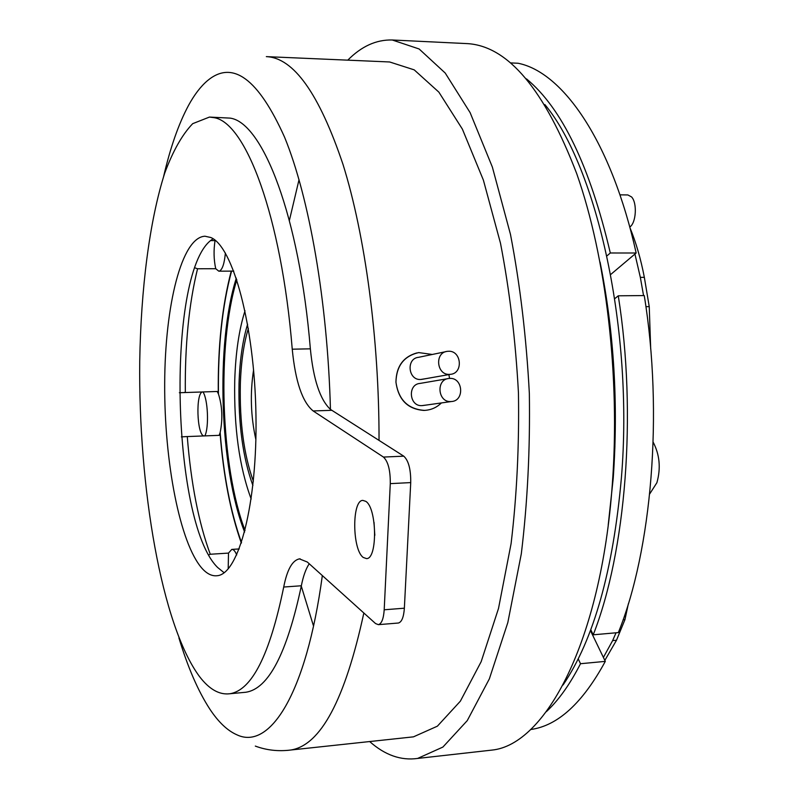 <?xml version="1.0" encoding="UTF-8"?>
<svg xmlns="http://www.w3.org/2000/svg" width="799" height="799" viewBox="0 0 799 799"><rect width="100%" height="100%" fill="white"/><g stroke="black" fill="none" stroke-linecap="round" stroke-linejoin="round"><path stroke-width="1.2" d="M629.752 227.016C636.164 223.141 637.402 202.926 631.56 196.934L627.854 194.946L619.934 194.836M614.271 446.222L614.91 447.929M603.395 657.417L612.633 640.598L616.488 640.259L624.948 619.654L628.354 603.784M616.029 632.798L612.633 640.598M634.935 254.042L640.339 277.353L643.545 295.57M623.09 619.814L624.948 619.654M604.833 660.403L616.488 640.259M640.339 277.353L644.344 277.333L649.237 306.626L645.912 306.666M644.344 277.333C640.788 258.866 635.974 242.287 629.902 227.595M649.237 306.626L650.696 348.843M578.216 658.845L580.503 663.719C569.967 684.314 558.591 700.284 546.376 711.649M614.751 298.666L618.266 295.8C637.143 414.052 625.817 552.209 593.228 634.806L590.751 629.682M526.511 78.891C561.987 108.265 589.922 166.292 610.306 252.983L606.91 255.93M614.97 446.301L614.321 444.624M530.556 729.537L530.836 729.497C557.822 725.742 582.641 703.04 605.302 661.372L580.503 663.719M618.266 295.8L644.254 295.57C663.42 413.083 651.724 550.391 618.336 632.588L593.228 634.806M510.711 62.921L518.012 63.241C562.905 72.05 611.465 141.513 636.164 253.003L610.306 252.983M590.431 630.531L605.302 661.372M636.164 253.003L610.666 274.526M374.801 535.41L374.032 522.376M363.235 557.442C352.169 549.732 351.78 500.144 362.826 500.394L365.782 501.343C376.988 507.964 377.647 559.02 366.551 558.611L363.235 557.442M224.11 572.713L217.678 567.52C170.497 521.757 166.212 266.197 213.143 238.811M202.197 568.548C179.795 543.5 164.244 461.612 164.684 383.54C164.954 305.478 181.633 237.183 204.983 236.224L210.786 237.513C232.889 246.192 254.561 325.483 255.95 414.711C257.548 503.969 238.611 574.621 216.968 575.739C211.965 576.249 207.031 573.852 202.197 568.548M309.233 563.764C305.867 568.798 303.24 576.129 301.353 585.767L283.715 587.035C269.812 654.781 251.845 690.356 229.802 693.752C219.296 695.04 209.158 689.257 199.4 676.413C161.598 625.068 138.347 488.029 139.735 361.288C140.924 288.898 149.443 221.123 164.714 173.123C172.914 151.021 182.232 134.542 192.699 123.665L209.448 117.073L230.182 118.122C262.681 122.517 299.415 216.149 310.362 348.833C313.348 379.475 320.039 399.66 330.446 409.408C327.57 301.293 309.183 197.203 284.574 137.198C258.257 78.612 232.599 59.735 207.58 80.579C200.759 86.332 194.407 94.622 188.514 105.428C178.626 123.865 170.337 147.515 163.645 176.379M209.448 117.073L213.892 117.643C245.553 122.017 281.448 215.98 292.244 349.193L310.362 348.833M486.831 750.67L491.864 750.101C545.497 744.938 601.108 641.487 612.294 484.574C620.364 376.898 606.151 257.188 576.728 173.673C544.538 89.748 508.254 46.402 467.864 43.645L392.249 39.99C376.309 39.57 361.488 46.292 347.775 60.155M369.677 741.552C384.958 755.125 400.938 760.758 417.607 758.441L442.896 747.065L467.255 720.618L489.368 678.84L507.824 622.551L521.308 553.827C527.5 502.821 530.186 449.378 529.347 393.488C526.401 337.707 520.109 284.664 510.471 234.367L492.364 167.071L470.122 112.639L445.223 73.049L419.115 48.969L392.249 39.99M255.87 439.6C250.736 416.499 249.977 393.258 253.593 369.857M248.349 328.439C243.715 343.74 241.038 362.416 240.329 384.479C239.58 422.581 243.915 454.831 253.353 481.228M563.065 684.983C593.687 639.719 613.143 570.656 621.402 477.802C633.677 331.136 597.183 167.65 544.888 104.579M608.229 524.923L613.233 478.231C618.436 403.894 614.041 331.835 600.059 262.052M251.176 499.015C239.33 467.065 233.847 427.595 234.736 380.604C235.605 352.908 239.031 329.637 245.013 310.791M450.906 401.557L451.445 401.527C464.788 400.928 463.09 377.478 449.777 378.406L448.978 378.466C435.765 379.295 437.702 402.586 450.906 401.557M427.315 404.913L421.942 405.622C409.168 406.621 407.31 384.229 420.094 383.41L447.8 378.666M448.439 351.26C461.562 350.401 463.53 373.433 450.416 374.332L449.577 374.381C436.564 375.33 434.356 352.479 447.35 351.34L448.439 351.26M445.982 351.63L418.536 357.323C405.962 358.431 408.079 380.414 420.673 379.485L426.766 378.496M426.676 410.207L424.039 410.436C407.71 409.238 398.351 399.79 395.944 382.112C398.471 399.77 407.969 409.198 424.429 410.386L425.617 410.316C431.7 409.737 436.963 407.28 441.428 402.926M241.508 542.591C230.651 512.259 223.54 475.555 220.164 432.479L219.166 435.345L187.276 436.564C190.991 483.465 198.661 522.696 210.267 554.256L228.494 553.098L228.204 568.858M220.164 432.479C222.871 419.036 222.292 406.192 218.437 393.947L217.198 391.48L179.356 392.728M215.041 240.599C213.543 250.327 213.772 259.705 215.73 268.714L197.553 268.764C188.954 303.77 184.879 344.988 185.318 392.399M210.776 240.579L215.53 240.599M215.73 268.714L218.806 271.181L233.787 271.121M218.806 271.181L219.625 270.991C222.512 269.243 224.429 263.271 225.378 253.063M181.373 436.863L187.276 436.564M202.816 391.9L202.586 391.929C195.595 392.479 196.834 434.836 203.865 435.924M178.916 637.942C187.875 667.495 198.172 691.215 209.817 709.093C218.427 722.116 227.465 730.695 236.953 734.83C269.463 750.361 306.217 695.06 322.337 575.58M416.748 352.948C403.165 356.883 396.234 366.611 395.944 382.112C396.454 365.832 404.034 355.984 418.706 352.589L432.289 354.466M379.036 440.429C379.205 339.086 365.143 235.176 342.991 164.394C319.191 93.683 293.642 57.768 266.337 56.629L389.642 61.972L414.212 69.863L438.871 92.145L462.381 129.118L483.385 180.105L500.494 243.246C509.602 290.456 515.585 340.284 518.441 392.718C519.29 445.263 516.843 495.57 511.09 543.63L498.506 608.468L481.178 661.652L460.364 701.172L437.383 726.181L413.463 736.848L409.258 737.297M313.528 626.066L301.183 585.777M289.388 220.434L299.036 179.655M236.844 279.77C216.609 344.808 220.634 467.006 245.053 530.446M244.634 532.064C219.545 468.554 215.41 343.34 236.314 278.172M236.724 554.935C235.136 551.13 233.488 549.293 231.78 549.402L228.494 553.098M204.914 435.884C209.168 427.006 207.92 399.051 202.956 391.89M301.353 585.767C287.021 653.302 268.534 688.788 245.902 692.244L243.385 692.473M210.267 554.256L208.849 554.866M194.926 267.855L197.553 268.764M449.577 378.416L448.878 374.601M611.315 344.049C614.411 376.818 615.43 409.637 614.371 442.506M330.446 409.408L403.765 456.169C408.549 460.534 410.876 469.353 410.726 482.596L404.364 608.199C403.725 617.158 401.727 622.101 398.391 623.02L398.092 623.05M283.715 587.035C287.101 569.677 292.344 560.289 299.455 558.881L307.305 562.027L375.58 623.58L378.386 624.658C381.632 623.739 383.57 618.776 384.199 609.787L390.282 483.635C390.401 470.321 388.134 461.472 383.45 457.068L313.138 410.946C302.352 402.067 295.38 381.493 292.244 349.193M252.893 485.492C242.866 457.807 238.242 423.83 239.031 383.58C239.78 360.129 242.646 340.344 247.62 324.204M218.437 393.947C217.917 346.686 222.292 305.757 231.55 271.141M374.811 534.241L374.741 535.01M363.845 612.993C345.048 699.654 320.709 745.327 290.806 750.011L287.69 750.371M383.45 457.068L403.765 456.169M331.725 410.316L313.138 410.946M384.199 609.787L404.364 608.199M410.726 482.596L390.282 483.635M649.707 493.922L656.888 482.716C660.953 468.264 659.714 454.751 653.163 442.167M491.864 750.101L417.607 758.441M231.281 270.961C222.102 305.887 217.767 346.766 218.287 393.587M220.045 432.878C223.39 475.675 230.492 512.409 241.338 543.1M422.461 405.592L451.445 401.527M421.492 379.425L450.416 374.332M255.32 746.086C266.566 750.271 278.392 751.579 290.806 750.011L413.463 736.848M239.241 548.933L231.95 549.392M185.098 392.409L184.269 392.429M245.902 692.244L229.802 693.752M300.164 558.841L299.455 558.881M378.386 624.658L398.391 623.02"/></g></svg>
